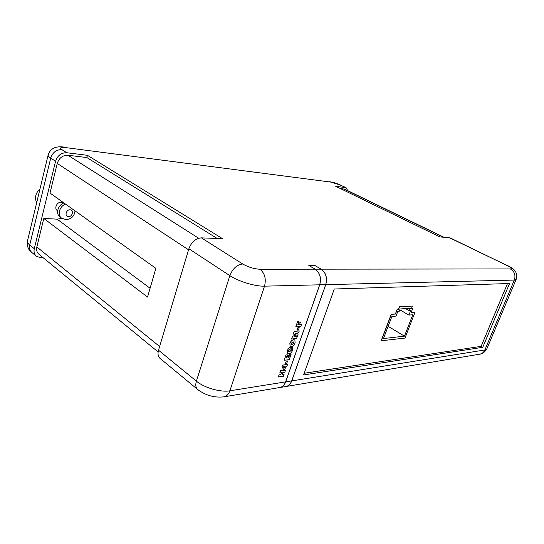 <?xml version="1.0" encoding="UTF-8"?>
<svg xmlns="http://www.w3.org/2000/svg" width="544" height="544" viewBox="0 0 544 544"><rect width="100%" height="100%" fill="white"/><g stroke="black" fill="none" stroke-linecap="round" stroke-linejoin="round"><path stroke-width="0.82" d="M285.661 381.874C284.437 385.111 282.472 387.002 279.779 387.532L285.811 386.526C288.51 385.995 290.469 384.125 291.693 380.902L325.686 284.662C327.447 277.902 325.938 272.734 321.15 269.164L314.935 265.533L308.958 265.506L315.187 269.171C319.988 272.775 321.504 277.991 319.736 284.811L285.661 381.874L291.693 380.902M63.94 202.966C57.909 204.938 55.393 213.948 59.99 216.94L61.594 218.124C56.998 215.132 59.527 206.101 65.559 204.122M36.672 202.722C34.422 197.839 35.537 193.188 40.025 188.775M63.56 203.116L61.336 202.191C57.134 201.661 53.836 208.366 57.229 210.528L57.637 210.827M304.198 373.259L481.12 346.358L507.464 283.587M412.406 306.061L399.439 306.823L398.466 309.359L397.106 309.454L395.379 313.97L391.245 314.289L381.133 340.796L404.954 338.069L414.895 312.562L411.033 312.861L412.746 308.455L411.448 308.543L412.406 306.061L399.568 306.891L398.589 309.434L397.229 309.529L395.502 314.044L391.367 314.357L381.256 340.877M412.746 308.455L411.475 308.468M414.895 312.562L411.067 312.78M301.58 324.272L300.825 326.441L295.773 326.815L297.568 321.654L298.853 321.558L297.881 324.571L298.391 324.53L299.152 322.123L300.431 322.075L299.608 324.435L301.58 324.272L299.628 324.38M297.901 324.523L298.33 324.489M297.065 330.086L297.881 327.74L299.22 327.672L298.404 330.018L297.065 330.086M294.229 336.811L297.228 336.505L296.596 338.531L291.543 338.987L292.468 336.328L296.038 334.893M291.604 339.034L292.529 336.369L296.16 334.914L293.27 334.016L294.195 331.35L299.248 330.942L298.554 332.928L295.242 333.214L298.18 333.996L297.663 335.478L293.957 336.906L297.289 336.552M295.338 333.207L295.929 333.356M290.115 346.46L289.864 343.448C290.72 341.217 291.999 339.966 293.685 339.687L294.868 339.925L295.12 342.938C294.27 345.148 293.005 346.399 291.319 346.691L290.149 346.48L289.932 343.488C290.788 341.265 292.06 340.014 293.746 339.728L294.834 339.898M278.406 376.999L279.133 374.891L280.813 374.639L281.493 372.708L279.813 372.953L280.548 370.845L285.559 370.124L284.825 372.218L282.839 372.511L282.166 374.442L284.152 374.143L283.424 376.237L278.344 376.951L279.072 374.85L280.752 374.598L281.404 372.722M279.813 372.953L280.48 370.797L285.559 370.124M282.186 374.381L284.152 374.143M217.185 238.469L86.863 157.556L87.434 155.312L222.516 238.673L201.389 237.864L242.699 263.99C248.282 267.165 254.021 268.913 259.91 269.232L315.126 269.171C319.926 272.775 321.443 277.991 319.675 284.811L285.6 381.881C284.369 385.125 282.411 387.015 279.711 387.539L223.917 396.848C214.316 397.882 205.571 395.427 197.683 389.497C195.724 387.729 195.296 384.948 196.398 381.16L229.854 275.658L188.87 248.758L158.515 350.214L196.398 381.16C204.238 387.804 220.606 392.503 229.874 390.81L285.6 381.881M283.682 369.512L281.969 366.88L282.581 365.106L285.355 364.732L285.62 363.97L286.708 363.82L286.504 364.63L287.524 364.487L286.878 366.343L285.858 366.479L284.859 369.342L283.682 369.512L282.03 366.921L282.649 365.153L285.416 364.772L285.682 364.011L286.77 363.868M286.525 364.568L287.524 364.487M285.471 363.344L286.266 361.053L287.613 360.93L286.81 363.215L285.471 363.344M284.138 360.278L285.994 354.946L287.28 354.844L286.171 358.04L286.878 357.945L287.756 355.205L288.905 355.116L287.966 357.809L288.735 357.714L289.83 354.355L291.101 354.253L289.211 359.672L284.138 360.278M286.185 357.979L286.81 357.904M287.987 357.755L288.674 357.666M288.748 351.614L289.496 351.696L291.258 350.261L291.21 349.35M290.924 349.289L291.645 347.235L292.448 347.432L292.59 350.166C291.747 352.349 290.489 353.586 288.816 353.879L287.606 353.661L287.388 350.805C288.034 348.935 289.082 347.786 290.53 347.358L289.816 349.418L288.68 350.635L288.782 351.635L289.564 351.744L291.319 350.302L290.863 349.241L291.577 347.188L292.42 347.412M287.572 353.641L287.327 350.758C287.973 348.888 289.02 347.738 290.469 347.317L290.53 347.358M87.434 155.312L66.79 152.742C61.282 152.653 57.542 155.496 55.563 161.262L34.279 248.717C33.606 251.899 34.313 254.415 36.407 256.265L40.882 257.802L43.296 257.829M347.8 190.699L346.072 187.687L335.655 186.259L439.926 236.946L449.643 237.64L507.103 265.526C511.142 267.58 512.237 268.716 510.374 268.933L321.205 269.164L314.928 265.499L308.836 265.472L315.126 269.171M158.12 351.954L38.903 254.232C36.876 252.457 36.19 250.029 36.849 246.962L43.806 218.45L147.553 297.051L155.863 268.335L50.007 193.059L57.242 163.418C59.14 157.903 62.716 155.176 67.98 155.251L86.863 157.556M509.572 283.519L334.274 289.007L303.593 374.952L482.766 347.296L509.572 283.519M291.754 380.895L484.86 349.955L486.853 348.813C484.629 352.342 482.236 354.13 479.686 354.185L285.872 386.512C288.572 385.982 290.53 384.112 291.754 380.895L325.747 284.662C327.508 277.902 325.992 272.734 321.205 269.164M197.683 389.497L160.045 358.401C158.032 356.599 157.522 353.865 158.515 350.214M188.87 248.758C191.488 241.964 195.663 238.333 201.389 237.864M481.12 346.358L482.766 347.296M43.806 218.45L57.12 219.15L61.989 218.396M340.265 188.503L344.638 189.162L443.68 237.157M283.356 366.785L284.26 368.091L284.784 366.588L283.356 366.785M284.206 368.016L284.702 366.602M285.532 363.392L286.266 361.053M286.328 361.1L287.613 360.93M288.735 357.714L289.83 354.355M289.891 354.396L291.101 354.253M286.878 357.945L287.756 355.205M287.817 355.252L288.905 355.116M284.199 360.325L285.994 354.946M286.056 354.994L287.28 354.844M292.074 344.549L293.848 343.074L293.774 341.992L292.998 341.884L291.217 343.352L291.298 344.44L292.074 344.549L293.78 343.026L293.74 341.972M291.264 344.42L292.006 344.502M296.031 333.404L298.18 333.996M293.332 334.064L294.195 331.35M294.263 331.391L299.248 330.942M297.126 330.126L297.881 327.74M297.942 327.78L299.22 327.672M298.391 324.53L299.152 322.123M299.214 322.17L300.431 322.075M295.834 326.862L297.568 321.654M297.629 321.701L298.914 321.599M397.759 311.603L396.032 316.105L391.918 316.438L383.466 338.565L404.471 336.151L412.794 314.765L408.911 315.078L410.618 310.672L409.312 310.767L410.278 308.278L400.085 308.978L399.112 311.508L397.759 311.603M388.144 326.318L404.471 336.151M399.772 309.788L408.911 315.078M405.545 308.604L409.312 310.767M315.187 269.171L321.15 269.164M325.686 284.662L319.736 284.811M70.135 209.814C66.069 209.386 64.267 216.56 68.415 216.614C72.454 217.008 74.256 209.916 70.135 209.814M319.675 284.811L264.52 286.158L229.874 390.81C228.63 394.298 226.644 396.311 223.917 396.848M345.27 187.456L340.394 185.103L331.01 182.111L65.538 147.587C60.595 147.091 59.378 147.778 61.887 149.641L66.79 152.742M507.103 265.526L448.909 237.456M159.623 346.514L36.849 246.962M188.55 249.818L57.242 163.418M55.563 161.262L50.714 158.08L29.73 245.004L34.279 248.717M29.73 245.004C29.07 248.166 29.784 250.668 31.878 252.518C29.743 250.022 26.846 249.329 27.465 241.026C27.207 242.209 27.962 243.528 29.73 245.004M61.887 149.641C56.399 149.539 52.673 152.354 50.714 158.08C48.824 156.822 47.967 155.774 48.151 154.938L27.465 241.026M259.91 269.232C264.785 273.142 266.322 278.78 264.52 286.158C255.333 286.538 238.374 281.418 229.854 275.658C232.682 268.559 236.966 264.67 242.699 263.99M479.686 354.185C482.066 353.729 483.793 352.322 484.86 349.955L514.325 280.065L325.747 284.662M486.853 348.813L516.154 279.405L514.325 280.065C515.841 275.21 514.522 271.497 510.374 268.933M346.072 187.687L340.394 185.103M331.01 182.111L65.538 147.587M198.648 238.231L67.98 155.251M150.096 288.259L57.12 219.15M443.292 237.136L343.856 188.938M61.594 218.124L65.776 219.599C71.318 219.184 74.406 216.267 75.031 210.854M36.407 256.265L31.878 252.518M516.154 279.405C517.201 276.536 516.922 273.85 515.324 271.34C514.386 269.566 511.877 267.675 507.783 265.676M64.219 147.104C55.658 145.867 50.3 148.478 48.151 154.938M341.19 185.341C337.511 183.824 336.117 182.9 329.698 181.716"/></g></svg>
